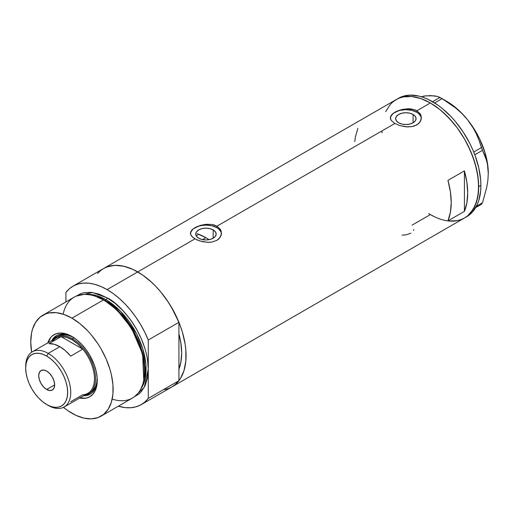 <?xml version="1.0" encoding="UTF-8"?>
<svg xmlns="http://www.w3.org/2000/svg" width="514" height="514" viewBox="0 0 514 514"><rect width="100%" height="100%" fill="white"/><g stroke="black" fill="none" stroke-linecap="round" stroke-linejoin="round"><path stroke-width="0.77" d="M213.181 229.88L213.181 238.226L209.86 239.505L205.953 239.954L202.041 239.505L198.725 238.226A10.222 5.898 180 0 1 195.731 234.05A10.222 5.898 180 0 1 202.041 228.601A10.222 5.898 180 0 1 213.181 229.88L215.392 231.795L216.169 234.05L215.392 236.311L213.181 238.226L213.181 229.88A10.222 5.898 180 0 1 216.169 234.05A10.222 5.898 180 0 1 209.86 239.505A10.222 5.898 180 0 1 198.725 238.226L196.509 236.311L195.731 234.05L196.509 231.795L198.725 229.88L202.041 228.601L205.953 228.152L209.86 228.601L213.181 229.88M196.464 235.997L197.376 235.052L196.464 235.997M198.616 234.185L197.376 235.052L198.616 234.185A62.136 35.877 -120 0 1 205.844 237.667L202.484 239.601L205.844 237.667L209.076 239.672A62.136 35.877 -120 0 0 205.844 237.667L197.267 233.69M413.089 114.461L413.089 122.807L409.774 124.086L405.861 124.536L401.954 124.086L398.633 122.807A10.222 5.898 180 0 1 395.645 118.631A10.222 5.898 180 0 1 401.954 113.183A10.222 5.898 180 0 1 413.089 114.461L415.306 116.376L416.083 118.631L415.306 120.893L413.089 122.807L413.089 114.461A10.222 5.898 180 0 1 416.083 118.631A10.222 5.898 180 0 1 409.774 124.086A10.222 5.898 180 0 1 398.633 122.807L396.422 120.893L395.645 118.631L396.422 116.376L398.633 114.461L401.954 113.183L405.861 112.733L409.774 113.183L413.089 114.461M391.507 114.924L392.953 113.53L397.245 111.05L402.841 109.321L408.887 108.762L411.804 109.039L416.848 110.767L430.359 102.967L439.785 109.482L444.385 113.472L453.142 122.711L457.209 127.877L464.534 139.043L467.721 144.942L472.983 157.078L476.606 169.279L478.457 181.076L478.457 192.018L476.606 201.681L472.983 209.693L467.721 215.751L464.534 217.968A68.349 39.462 -120 0 0 475.013 163.201A68.349 39.462 -120 0 0 430.359 102.967L416.848 110.767L420.221 113.896L421.101 115.817L421.101 119.858L418.788 123.495L414.49 125.975L411.798 126.643L405.867 126.804L399.937 125.615L394.88 123.45L391.501 120.739L390.402 118.561L390.627 116.363L392.953 113.53L399.937 110.06L407.384 108.769L414.49 109.707L416.848 110.767L416.848 112.29A15.536 8.969 0 0 0 400.265 110.266A15.536 8.969 0 0 0 390.344 118.201M421.384 118.265A15.536 8.969 0 0 0 416.848 112.29L416.848 110.767L420.221 113.896L421.396 117.834L420.221 121.786L416.841 124.915L411.798 126.643L407.377 126.907L399.937 125.615L394.88 123.45L216.934 226.186L220.307 229.315L221.187 231.236L221.187 235.277L218.874 238.914L216.934 240.334L211.884 242.062L208.973 242.332L202.927 241.773L197.325 240.044L193.026 237.558L190.713 234.718L190.418 233.253L190.713 231.782L193.039 228.948L200.023 225.479L205.96 224.284L211.89 224.451L216.934 226.186L394.88 123.45L391.501 120.739L390.627 119.299L390.627 116.363M191.6 230.343L193.039 228.948L197.337 226.468L205.96 224.284L211.89 224.451L214.576 225.126L216.934 226.186L216.934 227.708A15.536 8.969 0 0 0 200.357 225.685A15.536 8.969 0 0 0 190.437 233.619M221.47 233.684A15.536 8.969 0 0 0 216.934 227.708L216.934 226.186L220.307 229.315L221.483 233.253L220.307 237.198L216.934 240.334L211.884 242.062L207.47 242.325L200.023 241.034L194.967 238.869L137.739 271.912L194.967 238.869L191.587 236.157L190.713 234.718L190.713 231.782M97.551 273.512L100.378 270.743L103.565 268.526A68.349 39.462 60 0 1 137.739 271.912A68.349 39.462 60 0 1 182.393 332.14A68.349 39.462 60 0 1 171.914 386.913L168.399 388.558L164.589 389.625M464.412 211.376L447.932 220.885A68.349 39.462 -120 0 0 447.932 180.375L464.412 170.866A68.349 39.462 60 0 1 464.412 211.376L447.932 220.885L450.399 212.359L451.228 202.535L450.399 191.748L447.932 180.375L464.412 170.866L464.412 211.376L464.412 170.866L466.873 182.239L467.701 193.02L466.873 202.844L464.412 211.376M430.359 214.582L435.095 217.049L430.359 214.582L412.055 225.151M465.613 217.306A68.349 39.462 -120 0 0 466.731 216.702A68.349 39.462 -120 0 0 480.886 185.413L478.688 186.678L477.763 175.255L475.007 163.201L470.541 150.975L464.534 139.043L457.209 127.877L448.851 117.892L439.785 109.482L430.359 102.967A68.349 39.462 -120 0 0 396.185 99.581L399.699 97.936L403.509 96.87L411.862 96.542L420.927 98.598L430.359 102.967L420.927 98.598L411.862 96.542L403.509 96.87L399.699 97.936L396.185 99.581A68.349 39.462 60 0 1 448.857 117.899A68.349 39.462 60 0 1 478.688 186.678A68.349 39.462 60 0 1 464.534 217.968L461.019 219.619L457.209 220.679L448.851 221.014L457.209 220.679L461.019 219.619L464.534 217.968A68.349 39.462 60 0 1 428.657 213.567M72.917 286.221A68.349 39.462 60 0 1 107.092 289.607L100.943 286.51L94.897 284.37L89.05 283.22L83.493 283.086L78.321 283.959L73.611 285.835L69.454 288.675L65.901 292.44A68.349 39.462 60 0 1 72.917 286.221L103.565 268.526L107.079 266.875L114.956 265.346L123.707 266.213L133.004 269.445L142.474 274.913L151.771 282.417L156.237 286.838L160.522 291.656L168.399 302.283L175.101 313.887L180.363 326.017L182.393 332.14L185.143 344.2L185.837 350.015L185.837 360.956L183.986 370.62L180.363 378.638L175.101 384.69L171.914 386.913A68.349 39.462 -120 0 0 178.93 380.694L178.93 369.155L180.832 362.498L181.673 353.086L180.832 342.703L178.93 333.843A62.136 35.877 60 0 1 178.93 369.155L178.93 380.694L148.283 398.389A68.349 39.462 60 0 1 141.266 404.608A68.349 39.462 60 0 1 118.342 406.182L125.14 407.602L130.691 407.737L135.869 406.863L140.573 404.993L144.736 402.147L148.283 398.389L148.283 339.998L144.736 332.14L140.573 324.495L135.869 317.183L130.691 310.334L125.14 304.057L119.287 298.454L113.241 293.61L107.092 289.607L137.739 271.912A68.349 39.462 -120 0 0 103.565 268.526L396.185 99.581L392.998 101.804L398.382 98.315A68.349 39.462 -120 0 1 451.048 116.627A68.349 39.462 -120 0 1 480.886 185.413L480.654 179.81L478.804 168.007L475.18 155.806L472.739 149.702L469.918 143.676L463.217 132.072L455.34 121.445L451.048 116.627L441.982 108.216L437.292 104.702L427.815 99.234L423.125 97.332L418.524 96.002L409.774 95.135L401.897 96.664L398.382 98.315M385.706 111.641L390.171 104.573L392.998 101.804L390.171 104.573L385.706 111.641M357.86 128.378L355.399 136.904L354.776 141.671M221.187 232.302L218.868 229.071L216.934 227.708L211.897 225.768L205.953 225.081L200.004 225.768L194.967 227.708L193.033 229.071L190.713 232.302M421.101 116.884L418.781 113.652L416.848 112.29L411.81 110.349L405.861 109.662L399.918 110.349L394.88 112.29L392.947 113.652L390.627 116.884M413.706 229.52L413.519 230.503M402.109 235.129L405.887 234.911L410.866 233.202M382.056 132.85A68.349 39.462 60 0 1 382.031 130.871M475.668 207.617L481.425 204.296L475.668 207.617M421.589 96.703L426.1 95.829L423.407 96.124L430.764 95.61L437.607 96.484L439.958 97.429L432.557 101.701L439.958 97.429L449.133 103.141L455.796 108.081L461.99 113.6L467.567 119.768L472.231 126.322L476.041 133.229L479.074 140.367L481.425 147.589L473.722 152.035L481.425 147.589L486.694 160.683L487.882 166.645L488.3 173.205L487.882 180.286L486.687 187.616L482.485 202.779L476.401 206.294L482.485 202.779L481.425 204.296L482.485 202.779L486.687 187.616L487.882 180.286L488.3 173.205A58.641 33.853 -120 0 0 467.567 119.768L472.231 126.322L476.041 133.229L479.074 140.367L482.485 150.339L484.837 155.234L487.381 163.593L488.3 173.597M430.963 95.867L426.1 95.829L434.574 95.855L437.607 96.484L442.091 98.656L434.638 102.954L442.091 98.656L455.796 108.081L461.99 113.6L467.567 119.768A58.641 33.853 -120 0 0 446.833 101.386L452.249 104.92L457.569 109.212L462.703 114.192L467.567 119.768L476.157 132.336L479.729 139.108L485.145 153.056L487.947 166.748L488.3 173.205A58.641 33.853 -120 0 1 488.3 173.43M474.795 154.778L482.485 150.339L474.795 154.778M478.688 186.678L480.886 185.413L480.654 190.745L478.804 200.409L477.204 204.643L472.739 211.717L469.918 214.479L464.534 217.968L467.721 215.751L470.541 212.982L475.007 205.915L477.763 197.029L478.688 186.678M72.667 336.901A33.789 19.506 -120 0 0 51.805 340.564A33.789 19.506 60 0 1 56.476 335.623A33.789 19.506 60 0 1 72.667 336.901M47.834 342.851A35.807 20.676 60 0 1 71.941 336.471L76.882 339.882L81.63 344.29L86.011 349.52L89.847 355.367L94.274 364.818L96.169 371.204L97.14 377.385L96.773 385.744L95.334 390.396L92.995 394.103L89.847 396.712L86.011 398.138L79.291 397.926M74.138 337.801L69.641 335.713L65.31 334.736L61.327 334.89L57.831 336.188A32.62 18.832 60 0 1 73.682 337.544M56.868 335.404A33.789 19.506 -120 0 0 52.576 340.12L54.278 337.64L57.247 335.179M171.875 386.933L175.377 384.459L178.93 380.694L148.283 398.389L148.283 369.193C147.724 333.663 119.139 302.894 107.092 297.85A1.555 0.899 -60 0 1 105.993 299.752A1.555 0.899 120 0 0 107.092 297.85L99.054 294.124L91.331 292.37L84.206 292.652L80.961 293.558L76.175 296.135L92.404 292.498L107.092 297.85L115.13 303.401L122.859 310.572L129.978 319.078L133.222 323.73L136.216 328.594L141.344 338.758L145.147 349.179L146.509 354.364L147.492 359.459L148.283 369.193L148.283 339.998L178.93 322.31L178.93 333.843A62.136 35.877 60 0 1 178.93 369.155L178.93 322.31A68.349 39.462 -120 0 0 137.739 271.912L107.092 289.607A68.349 39.462 60 0 1 148.283 339.998L178.93 322.31L171.22 306.8L166.51 299.489L161.338 292.646L155.781 286.362L149.934 280.76L143.888 275.915L137.739 271.912L131.59 268.816L125.544 266.676L119.698 265.526L114.14 265.391L108.968 266.265L104.258 268.141M143.657 380.816L143.881 379.737A57.272 33.069 -120 0 0 104.291 300.266L103.385 299.99A58.255 33.635 60 0 1 143.657 380.816A58.255 33.635 60 0 1 112.187 399.095M104.817 300.433L117.417 310.045L131.668 327.848L142.731 353.555L143.946 379.416A56.701 32.735 60 0 0 104.817 300.433L105.993 299.752L120.597 311.362L136.647 333.907L142.808 348.961L145.905 364.67L145.115 378.773L140.656 389.323A56.701 32.735 -120 0 0 140.746 343.024A56.701 32.735 -120 0 0 105.993 299.752L104.817 300.433A56.701 32.735 60 0 0 96.067 296.494L104.817 300.433A0.777 0.45 -60 0 1 104.676 300.491M143.766 380.27L142.635 354.14L131.481 328.073L117.051 310.013L104.291 300.266L95.238 296.225M105.993 299.752L96.606 295.621L85.844 294.387A56.701 32.735 -120 0 1 105.993 299.752M101.072 416.154L132.516 398.003A58.255 33.635 -120 0 0 141.44 351.319A58.255 33.635 -120 0 0 103.385 299.99L71.941 318.14A58.255 33.635 60 0 1 109.996 369.476A58.255 33.635 60 0 1 101.072 416.154A58.255 33.635 60 0 1 71.941 413.269A58.255 33.635 60 0 1 63.453 407.345L67.906 410.712L75.982 415.37L83.898 418.126L91.363 418.865L98.078 417.561L103.783 414.265L108.268 409.099L111.358 402.269L112.939 394.032L112.939 384.71L111.358 374.655L109.996 369.476L106.192 359.055L101.072 348.89L98.078 344.027L91.363 334.967L87.708 330.862L79.978 323.698L71.941 318.14L103.385 299.99A58.255 33.635 -120 0 0 74.26 297.105L42.816 315.255A58.255 33.635 60 0 1 71.941 318.14L63.909 314.414L56.18 312.66L49.061 312.949L45.81 313.855L40.105 317.151L35.614 322.31L32.523 329.14L31.547 333.104L30.75 341.926L31.637 352.238A58.255 33.635 60 0 1 42.816 315.255M65.901 292.44L65.901 301.93L65.901 292.44M148.283 369.193L147.492 378.015L145.147 385.584L141.344 391.61L138.934 393.968L134.308 396.827L144.28 387.338L148.283 369.193M178.93 333.843L178.93 369.155L180.986 361.657L181.673 353.086L180.986 343.718L178.93 333.843M47.712 343.23L50.892 337.306L52.37 335.86L55.885 333.83L60.01 333.033L64.597 333.483L71.941 336.471A35.807 20.676 60 0 1 97.262 380.321A35.807 20.676 60 0 1 79.683 398.009M63.145 314.163A58.255 33.635 60 0 1 94.711 296.045A58.255 33.635 60 0 1 103.385 299.99L104.291 300.266A57.272 33.069 -120 0 0 95.758 296.392L94.711 296.045M91.036 393.698L87.412 395.035L84.418 395.272A33.789 19.506 -120 0 0 90.644 393.91M97.249 379.48A33.789 19.506 60 0 1 90.265 394.142A33.789 19.506 60 0 1 83.647 395.716A33.789 19.506 -120 0 0 97.249 379.48M97.21 377.758L96.767 382.692L95.45 386.933L93.317 390.306L90.451 392.69A32.62 18.832 60 0 1 89.609 393.126M97.204 378.285A32.62 18.832 60 0 1 90.451 392.69L88.806 393.64A32.62 18.832 60 0 1 84.874 395.009A32.62 18.832 -120 0 0 94.64 370.729A32.62 18.832 -120 0 0 72.493 338.752L71.941 339.703A31.842 18.388 60 0 1 82.76 349.147L70.681 356.125A31.842 18.388 -120 0 0 59.862 346.68L48.22 353.401L46.678 356.067A29.671 17.129 60 0 1 67.662 392.407A29.671 17.129 60 0 1 46.678 404.518L48.22 405.405A31.842 18.388 -120 0 0 70.733 392.407A31.842 18.388 -120 0 0 48.22 353.401A31.842 18.388 60 0 1 69.024 381.465A31.842 18.388 60 0 1 64.141 406.985A31.842 18.388 60 0 1 48.22 405.405L46.678 404.518L50.77 406.413L54.709 407.306L58.333 407.165L61.513 405.989L64.121 403.824L66.062 400.753L67.257 396.898L67.662 392.407L67.257 387.447L66.062 382.21L64.121 376.903L61.513 371.725L58.333 366.88L54.709 362.543L50.77 358.894L46.678 356.067L42.585 354.165L38.653 353.272L35.023 353.42L31.842 354.596L29.234 356.761L27.3 359.832L26.105 363.687L25.7 368.178L26.105 373.138L27.3 378.375L29.234 383.682L31.842 388.854L35.023 393.705L38.653 398.035L42.585 401.691L46.678 404.518A29.671 17.129 60 0 1 25.7 368.178A29.671 17.129 60 0 1 46.678 356.067L48.22 353.401L59.862 346.68A31.842 18.388 -120 0 0 49.042 343.635L61.121 336.657L82.76 349.147A31.842 18.388 60 0 1 94.46 378.709A31.842 18.388 60 0 1 82.76 394.758L70.681 401.73M46.678 389.49A11.263 6.502 60 0 1 39.321 379.563A11.263 6.502 60 0 1 41.049 370.536A11.263 6.502 60 0 1 46.678 371.095L49.73 373.556L52.312 377.038L54.034 381.022L54.645 384.89L46.678 389.49L43.632 387.029L41.049 383.54L39.321 379.563L38.717 375.695L39.321 372.528L41.049 370.536L43.632 370.035L46.678 371.095A11.263 6.502 60 0 1 54.034 381.022A11.263 6.502 60 0 1 52.312 390.042L49.73 390.544L46.678 389.49L54.645 384.89L54.034 388.057L52.312 390.042A11.263 6.502 60 0 1 46.678 389.49M64.141 406.985L87.868 393.287A31.842 18.388 -120 0 0 82.76 349.147L77.53 343.737L71.941 339.703L66.357 337.293L61.121 336.657A31.842 18.388 60 0 1 71.941 339.703L72.493 338.752A32.62 18.832 60 0 1 93.805 367.497A32.62 18.832 60 0 1 88.806 393.64M74.106 337.826L72.493 338.752L74.106 337.826M53.032 339.85A32.62 18.832 60 0 1 56.18 337.139A32.62 18.832 60 0 1 72.493 338.752A32.62 18.832 -120 0 0 53.032 339.85M52.197 341.81A31.842 18.388 60 0 1 61.121 336.657A31.842 18.388 -120 0 0 56.02 338.128L32.298 351.827A31.842 18.388 60 0 1 48.22 353.401A31.842 18.388 -120 0 0 25.7 366.405L25.7 368.178M25.713 367.317A31.842 18.388 60 0 1 32.298 351.827M82.76 349.147L70.681 356.125L65.445 350.715L59.862 346.68L54.278 344.271L49.042 343.635L61.121 336.657L82.76 349.147M464.534 217.968L141.266 404.608M446.833 101.386L441.038 98.033"/></g></svg>

